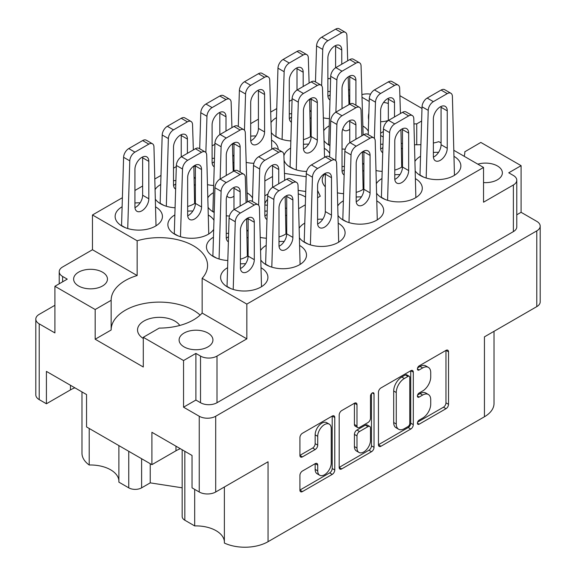 <?xml version="1.0" encoding="UTF-8"?>
<svg xmlns="http://www.w3.org/2000/svg" width="576" height="576" viewBox="0 0 576 576"><rect width="100%" height="100%" fill="white"/><g stroke="black" fill="none" stroke-linecap="round" stroke-linejoin="round"><path stroke-width="0.86" d="M483.53 182.578A16.92 9.77 0 0 0 502.373 172.872A16.92 9.77 0 0 0 497.419 165.96A16.92 9.77 0 0 0 477.821 164.153M388.339 103.478A16.92 9.77 0 0 0 383.58 102.427M179.762 325.454A21.83 12.607 0 0 0 174.802 321.034A21.83 12.607 0 0 0 151.006 318.305A21.83 12.607 0 0 0 137.534 329.947A21.83 12.607 0 0 0 143.28 338.472M78.581 285.977A16.92 9.77 180 0 1 73.627 279.072A16.92 9.77 180 0 1 84.067 270.05A16.92 9.77 180 0 1 102.506 272.167A16.92 9.77 180 0 1 107.46 279.072A16.92 9.77 180 0 1 97.02 288.101A16.92 9.77 180 0 1 78.581 285.977M184.061 346.882A16.92 9.77 180 0 1 179.107 339.97A16.92 9.77 180 0 1 189.547 330.948A16.92 9.77 180 0 1 207.986 333.065A16.92 9.77 180 0 1 212.94 339.97A16.92 9.77 180 0 1 202.5 348.998A16.92 9.77 180 0 1 184.061 346.882M224.374 486.994L224.374 543.053A32.746 18.907 180 0 0 268.056 541.692L484.438 416.765L484.438 336.852L536.782 306.626L536.782 230.875A11.642 6.725 0 0 0 540.194 226.123A11.642 6.725 0 0 0 536.782 221.371L521.093 212.306L521.093 165.665L480.823 142.423L464.846 151.762M184.831 451.303L184.831 520.222L194.688 525.917A28.382 16.387 180 0 1 216.094 530.698A28.382 16.387 180 0 1 224.374 541.512M141.61 458.726L141.61 487.843A9.094 5.249 180 0 1 128.75 487.843L118.894 482.155L118.894 445.608M118.894 480.614A28.382 16.387 0 0 0 110.606 469.793A28.382 16.387 0 0 0 89.208 465.012A32.746 18.907 180 0 1 81.972 453.161L81.972 391.918M464.191 156.283A48.211 27.835 0 0 0 464.846 151.704A48.211 27.835 0 0 0 464.846 151.646M380.621 135.446A48.211 27.835 0 0 0 382.55 136.627A48.211 27.835 0 0 0 383.213 137.002M401.378 143.345A48.211 27.835 0 0 0 402.487 143.554M414.619 144.756A48.211 27.835 0 0 0 420.898 144.67M433.361 143.05A48.211 27.835 0 0 0 438.847 141.653L441.079 142.942M329.256 424.152L326.678 422.662A9.554 5.515 120 0 0 321.905 423.137A9.554 5.515 120 0 0 315.151 434.837L317.722 436.327A9.554 5.515 120 0 1 324.475 424.62A9.554 5.515 120 0 1 329.256 424.152A9.554 5.515 120 0 1 331.229 428.522L331.229 463.075A9.554 5.515 120 0 1 327.06 472.694A9.554 5.515 120 0 1 319.702 475.25A9.554 5.515 120 0 1 317.722 470.88L317.722 465.12A3.571 2.059 120 0 0 316.98 463.486A3.571 2.059 120 0 0 315.194 463.658L302.443 471.024A3.571 2.059 120 0 0 299.916 475.402L299.916 490.126A3.571 2.059 120 0 0 300.658 491.76A3.571 2.059 120 0 0 302.443 491.58L332.244 474.379A3.571 2.059 120 0 0 334.764 470.002L334.764 417.514A3.571 2.059 120 0 0 334.03 415.879A3.571 2.059 120 0 0 332.244 416.059L302.443 433.26A3.571 2.059 120 0 0 299.916 437.638L299.916 455.422A3.571 2.059 120 0 0 300.658 457.056A3.571 2.059 120 0 0 302.443 456.883L315.194 449.518A3.571 2.059 120 0 0 317.722 445.147L317.722 436.327M372.269 392.947L374.033 393.97A2.498 1.44 120 0 0 373.514 392.825A2.498 1.44 120 0 0 372.269 392.947A2.498 1.44 120 0 0 370.498 396.007L370.498 418.169A3.571 2.059 120 0 1 367.978 422.546L359.518 427.428A3.571 2.059 120 0 1 357.732 427.608A3.571 2.059 120 0 1 356.99 425.974L356.99 404.683A3.571 2.059 120 0 0 356.249 403.049A3.571 2.059 120 0 0 354.463 403.229L356.99 404.683M438.574 152.33A23.652 13.651 0 0 0 433.361 152.489M420.545 156.276A23.652 13.651 0 0 0 415.13 161.086M415.454 171.302A23.652 13.651 0 0 0 420.494 175.615A23.652 13.651 0 0 0 446.27 178.574A23.652 13.651 0 0 0 460.865 165.96A23.652 13.651 0 0 0 454.277 156.506M382.997 144.166A23.652 13.651 0 0 0 380.621 144.324M363.866 151.099A23.652 13.651 0 0 0 362.39 152.914M362.707 163.13A23.652 13.651 0 0 0 363.895 164.52M344.405 166.45A23.652 13.651 0 0 0 342.029 166.601M325.274 173.383A23.652 13.651 0 0 0 322.236 180.072A23.652 13.651 0 0 0 325.303 186.797M267.221 211.01A23.652 13.651 0 0 0 264.845 211.162M248.09 217.944A23.652 13.651 0 0 0 246.614 219.751M246.938 229.975A23.652 13.651 0 0 0 248.119 231.358M228.629 233.287A23.652 13.651 0 0 0 226.253 233.446M213.444 237.233A23.652 13.651 0 0 0 206.467 246.917A23.652 13.651 0 0 0 213.394 256.572A23.652 13.651 0 0 0 227.808 260.503M399.982 174.614A23.652 13.651 0 0 0 394.769 174.773M381.96 178.56A23.652 13.651 0 0 0 376.538 183.362M376.862 193.579A23.652 13.651 0 0 0 381.902 197.899A23.652 13.651 0 0 0 407.678 200.858A23.652 13.651 0 0 0 422.28 188.244A23.652 13.651 0 0 0 415.685 178.783M361.397 196.891A23.652 13.651 0 0 0 356.177 197.05M343.368 200.837A23.652 13.651 0 0 0 337.946 205.646M338.27 215.863A23.652 13.651 0 0 0 343.31 220.176A23.652 13.651 0 0 0 369.086 223.135A23.652 13.651 0 0 0 383.688 210.521A23.652 13.651 0 0 0 377.093 201.067M322.805 219.175A23.652 13.651 0 0 0 317.585 219.334M304.776 223.121A23.652 13.651 0 0 0 299.354 227.923M299.678 238.14A23.652 13.651 0 0 0 304.726 242.46A23.652 13.651 0 0 0 330.494 245.419A23.652 13.651 0 0 0 345.096 232.805A23.652 13.651 0 0 0 338.501 223.344M284.213 241.452A23.652 13.651 0 0 0 278.993 241.61M266.184 245.398A23.652 13.651 0 0 0 260.77 250.207M261.086 260.424A23.652 13.651 0 0 0 266.134 264.737A23.652 13.651 0 0 0 291.902 267.696A23.652 13.651 0 0 0 306.504 255.082A23.652 13.651 0 0 0 299.909 245.628M140.141 202.831A23.652 13.651 0 0 0 134.921 202.997M122.112 206.777A23.652 13.651 0 0 0 115.135 216.468A23.652 13.651 0 0 0 122.062 226.116A23.652 13.651 0 0 0 147.83 229.082A23.652 13.651 0 0 0 162.432 216.468A23.652 13.651 0 0 0 155.837 207.007M175.889 180.554A23.652 13.651 0 0 0 173.513 180.713M160.704 184.5A23.652 13.651 0 0 0 155.282 189.302M155.606 199.519A23.652 13.651 0 0 0 160.646 203.839A23.652 13.651 0 0 0 175.068 207.77M214.481 158.278A23.652 13.651 0 0 0 212.105 158.436M195.35 165.211A23.652 13.651 0 0 0 193.874 167.026M194.198 177.242A23.652 13.651 0 0 0 195.379 178.632M255.91 135.994A23.652 13.651 0 0 0 250.697 136.152M233.942 142.934A23.652 13.651 0 0 0 232.466 144.742M232.783 154.958A23.652 13.651 0 0 0 233.971 156.348M291.665 113.717A23.652 13.651 0 0 0 289.289 113.875M276.473 117.662A23.652 13.651 0 0 0 271.058 122.465M271.375 132.682A23.652 13.651 0 0 0 276.422 137.002A23.652 13.651 0 0 0 290.844 140.933M192.881 211.003A23.652 13.651 0 0 0 187.661 211.162M174.852 214.949A23.652 13.651 0 0 0 167.875 224.633A23.652 13.651 0 0 0 174.802 234.288A23.652 13.651 0 0 0 213.682 229.406M213.444 192.672A23.652 13.651 0 0 0 208.022 197.474M208.346 207.691A23.652 13.651 0 0 0 213.394 212.011A23.652 13.651 0 0 0 214.193 212.45M245.621 263.736A23.652 13.651 0 0 0 240.401 263.894M227.592 267.682A23.652 13.651 0 0 0 220.615 277.366A23.652 13.651 0 0 0 227.542 287.021A23.652 13.651 0 0 0 253.31 289.98A23.652 13.651 0 0 0 267.912 277.366A23.652 13.651 0 0 0 261.324 267.905M308.65 144.158A23.652 13.651 0 0 0 303.437 144.324M290.628 148.111A23.652 13.651 0 0 0 283.903 155.786M284.047 160.286A23.652 13.651 0 0 0 290.57 167.45A23.652 13.651 0 0 0 306.626 171.439M329.213 125.827A23.652 13.651 0 0 0 323.798 130.63M324.115 140.854A23.652 13.651 0 0 0 329.162 145.166A23.652 13.651 0 0 0 329.962 145.606M330.257 91.433A23.652 13.651 0 0 0 327.881 91.591M311.119 98.374A23.652 13.651 0 0 0 309.65 100.181M309.967 110.398A23.652 13.651 0 0 0 311.155 111.787M305.561 197.078A23.465 13.55 0 0 0 304.596 196.488A23.465 13.55 0 0 0 298.296 193.889M267.574 199.397A23.465 13.55 0 0 0 264.845 203.861M268.056 541.692L268.056 461.779L215.705 491.998A11.642 6.725 180 0 1 199.238 491.998L192.038 487.843L192.038 455.458L151.906 432.288L151.906 464.666L86.551 426.938L86.551 394.56L46.418 371.39L46.418 403.769L39.218 399.614A11.642 6.725 180 0 1 35.806 394.855L35.806 319.104A11.642 6.725 0 0 0 39.218 323.856L54.907 332.921L54.907 286.279L95.177 309.521L95.177 339.228L111.154 330.005L111.154 300.298L95.177 309.521M184.831 520.222A9.094 5.249 180 0 1 182.167 516.514L182.167 449.762M141.61 487.843L150.228 482.868L182.167 487.807M494.028 331.315L494.028 403.394A32.746 18.907 180 0 1 484.438 416.765M195.898 400.054L200.527 402.732L200.527 356.09L195.898 353.412L195.898 400.054L183.55 407.189L199.238 416.246A11.642 6.725 0 0 0 215.705 416.246L536.782 230.875M183.55 407.189L183.55 360.547L143.28 337.298L143.28 367.006L95.177 339.228M151.906 464.666L175.961 450.785A28.382 16.387 180 0 1 180.346 448.711M74.866 387.814A28.382 16.387 0 0 0 70.474 389.88L46.418 403.769M421.992 108.454L399.888 95.688M540.194 226.123L540.194 301.874A11.642 6.725 180 0 1 536.782 306.626M54.907 305.287L39.218 314.352A11.642 6.725 0 0 0 35.806 319.104M378.454 392.292L378.454 444.78A3.571 2.059 120 0 0 379.195 446.414A3.571 2.059 120 0 0 380.981 446.242L410.782 429.034A3.571 2.059 120 0 0 413.302 424.663L413.302 372.175A3.571 2.059 120 0 0 412.567 370.541A3.571 2.059 120 0 0 410.782 370.714L380.981 387.922A3.571 2.059 120 0 0 378.454 392.292M422.647 418.097L419.177 420.106A2.498 1.44 120 0 0 417.542 422.309A2.498 1.44 120 0 0 417.924 424.31A2.498 1.44 120 0 0 419.177 424.188L446.004 408.694A3.571 2.059 120 0 0 448.531 404.323L448.531 351.835A3.571 2.059 120 0 0 447.79 350.201A3.571 2.059 120 0 0 446.004 350.374L419.177 365.868A2.498 1.44 120 0 0 417.542 368.071A2.498 1.44 120 0 0 417.924 370.073A2.498 1.44 120 0 0 419.177 369.95L422.647 367.942A11.426 6.595 120 0 1 428.364 367.38A11.426 6.595 120 0 1 430.726 372.607L430.726 376.985A11.426 6.595 120 0 1 422.647 390.982L419.177 392.983A2.498 1.44 120 0 0 417.542 395.186A2.498 1.44 120 0 0 417.924 397.195A2.498 1.44 120 0 0 419.177 397.066L422.647 395.064A11.426 6.595 120 0 1 428.364 394.495A11.426 6.595 120 0 1 430.726 399.73L430.726 404.1A11.426 6.595 120 0 1 422.647 418.097M339.185 467.395L368.935 450.223L371.513 451.706A3.571 2.059 120 0 0 374.033 447.329L374.033 393.97M371.513 451.706L341.712 468.907A3.571 2.059 120 0 1 339.926 469.087A3.571 2.059 120 0 1 339.185 467.453L339.185 414.965A3.571 2.059 120 0 1 341.712 410.587L354.463 403.229M323.395 117.842A23.652 13.651 0 0 0 329.429 118.649M349.747 96.214A23.652 13.651 0 0 0 348.797 95.609M342.029 148.982A23.652 13.651 0 0 0 345.218 149.162M368.316 131.184A23.652 13.651 0 0 0 362.945 126.058M329.724 153.468A23.652 13.651 0 0 0 324.353 148.334M226.253 215.827A23.652 13.651 0 0 0 229.442 216M252.547 198.029A23.652 13.651 0 0 0 247.169 192.895M213.955 220.306A23.652 13.651 0 0 0 208.577 215.179M303.437 139.637A23.652 13.651 0 0 0 311.155 136.195M311.155 118.49A23.652 13.651 0 0 0 310.205 117.886M246.218 162.403A23.652 13.651 0 0 0 253.886 163.274M278.201 149.53A23.652 13.651 0 0 0 271.613 140.17M207.626 184.68A23.652 13.651 0 0 0 213.66 185.494M233.971 163.051A23.652 13.651 0 0 0 233.021 162.446M187.661 206.474A23.652 13.651 0 0 0 195.379 203.033M195.379 185.335A23.652 13.651 0 0 0 194.429 184.73M240.401 259.207A23.652 13.651 0 0 0 248.119 255.766M248.119 238.068A23.652 13.651 0 0 0 247.169 237.456M260.366 237.413A23.652 13.651 0 0 0 266.4 238.226M278.993 236.93A23.652 13.651 0 0 0 286.711 233.482M286.711 215.784A23.652 13.651 0 0 0 285.761 215.179M337.55 192.852A23.652 13.651 0 0 0 343.584 193.666M356.177 192.37A23.652 13.651 0 0 0 363.895 188.921M363.895 171.223A23.652 13.651 0 0 0 362.945 170.618M376.142 170.568A23.652 13.651 0 0 0 382.176 171.382M394.769 170.086A23.652 13.651 0 0 0 402.487 166.644M402.487 148.946A23.652 13.651 0 0 0 401.537 148.334M454.09 150.451L483.53 167.45L246.838 304.099L202.154 278.302A48.211 27.835 180 0 0 207.569 265.478A48.211 27.835 180 0 0 137.153 240.775L92.47 214.978L92.47 249.739L62.626 266.969A11.642 6.725 0 0 0 59.22 271.721A11.642 6.725 0 0 0 62.626 276.473L67.262 279.144L54.907 286.279M513.374 184.975A11.642 6.725 0 0 0 516.78 180.223L516.78 226.865A11.642 6.725 180 0 1 513.374 231.617L513.374 184.975L483.53 202.205L483.53 167.45M516.78 180.223A11.642 6.725 0 0 0 513.374 175.471L508.738 172.793L521.093 165.665M264.845 204.919L267.394 205.315M285.545 208.123L286.711 208.303M272.563 176.508L264.845 180.965M306.173 176.738L284.45 173.376M317.585 197.748L320.263 196.207L317.585 190.44M298.757 208.62L305.33 204.826M368.863 113.227A48.211 27.835 0 0 0 368.431 116.942A48.211 27.835 0 0 0 368.662 119.7M327.881 79.07L329.162 78.329L330.624 79.171M348.602 89.554L349.747 90.209M362.045 97.308L369.216 101.448M292.082 99.734L289.289 101.347M276.746 108.59L270.734 112.061M258.415 119.174L250.697 123.631M214.906 144.295L212.105 145.908M176.314 166.572L173.513 168.192M160.978 175.428L154.958 178.906M142.639 186.012L134.921 190.469M122.386 197.712L92.47 214.978M137.153 240.775L137.153 275.537L92.47 249.739M246.838 304.099L246.838 338.861L202.154 313.063L202.154 278.302M200.527 356.09A11.642 6.725 0 0 0 216.994 356.09L216.994 402.732A11.642 6.725 180 0 1 200.527 402.732M246.838 338.861L216.994 356.09M143.28 337.298L159.264 328.075A48.211 27.835 0 0 0 202.154 313.063M195.898 353.412L183.55 360.547M137.153 275.537A48.211 27.835 0 0 0 111.154 300.24A48.211 27.835 0 0 0 111.154 300.298M521.093 212.306L516.78 214.798M428.364 394.495L425.786 393.012A11.426 6.595 120 0 0 420.077 393.581L422.647 395.064M417.6 395.006L420.077 393.581M428.364 367.38L425.786 365.897A11.426 6.595 120 0 0 420.077 366.458L422.647 367.942M417.6 367.884L420.077 366.458M417.6 422.122L443.434 407.21A3.571 2.059 120 0 0 445.961 402.84L445.961 350.402M378.454 444.73L408.204 427.55A3.571 2.059 120 0 0 410.731 423.173L410.731 370.742M408.002 426.557A2.498 1.44 120 0 0 409.766 423.497L409.766 377.424A2.498 1.44 120 0 0 409.248 376.279A2.498 1.44 120 0 0 408.002 376.402L404.338 378.518A11.426 6.595 120 0 0 396.259 392.515L396.259 424.008A11.426 6.595 120 0 0 398.628 429.235A11.426 6.595 120 0 0 404.338 428.674L408.002 426.557M409.248 376.279L406.678 374.789A2.498 1.44 120 0 0 405.425 374.918L408.002 376.402M398.628 429.235L396.05 427.752A11.426 6.595 120 0 1 393.689 422.518L393.689 391.025A11.426 6.595 120 0 1 401.767 377.028L405.425 374.918M354.42 403.258L354.42 424.49A3.571 2.059 120 0 0 355.154 426.125L357.732 427.608M371.462 393.638L371.462 445.846L374.033 447.329M356.99 448.063A9.554 5.515 120 0 0 358.97 452.434A9.554 5.515 120 0 0 366.329 449.878A9.554 5.515 120 0 0 370.498 440.258L370.498 428.083A3.571 2.059 120 0 0 369.763 426.449A3.571 2.059 120 0 0 367.978 426.629L359.518 431.51A3.571 2.059 120 0 0 356.99 435.888L356.99 448.063L354.42 446.573A9.554 5.515 120 0 0 356.393 450.95L358.97 452.434M369.763 426.449L367.186 424.966A3.571 2.059 120 0 0 365.4 425.146L367.978 426.629M354.42 446.573L354.42 434.405A3.571 2.059 120 0 1 356.94 430.027L365.4 425.146M368.935 450.223A3.571 2.059 120 0 0 371.462 445.846M319.702 475.25L317.124 473.767A9.554 5.515 120 0 1 315.151 469.39L315.151 463.687M299.916 455.371L312.624 448.034A3.571 2.059 120 0 0 315.151 443.657L315.151 434.837M299.916 490.068L329.666 472.889A3.571 2.059 120 0 0 332.194 468.518L332.194 416.088M513.374 231.617L216.994 402.732M380.621 121.73A16.92 9.77 0 0 0 388.339 120.463M370.577 94.169A11.642 6.725 0 0 0 361.958 94.615M421.61 121.054L416.736 123.869A48.211 27.835 0 0 0 413.971 123.912M383.378 131.558A48.211 27.835 0 0 0 380.621 133.207M111.154 329.89A48.211 27.835 180 0 1 146.023 303.199A48.211 27.835 180 0 1 200.131 315.094M416.736 144.778L416.736 123.869M194.688 525.917L194.688 489.377M150.228 463.702L150.228 482.868M89.208 428.472L89.208 465.012M267.955 194.026L264.845 195.818M305.726 191.52L298.181 190.354M227.023 286.711L229.09 218.182A7.279 4.205 -60 0 1 234.23 209.484L248.119 201.463A7.279 4.205 -60 0 1 251.762 201.103L257.933 204.667A7.279 4.205 -60 0 1 259.438 207.785L261.504 286.711M248.083 217.865A9.821 5.674 -60 0 1 248.119 218.693L248.119 256.126A9.821 5.674 -60 0 1 240.444 268.531M233.215 289.44L235.26 221.746A7.279 4.205 -60 0 1 240.401 213.048L254.297 205.027A7.279 4.205 -60 0 1 257.933 204.667M240.401 230.278A9.821 5.674 -60 0 1 244.692 220.392A9.821 5.674 -60 0 1 252.259 217.757A9.821 5.674 -60 0 1 254.297 222.257L254.297 259.69A9.821 5.674 -60 0 1 250.006 269.575A9.821 5.674 -60 0 1 242.438 272.203A9.821 5.674 -60 0 1 240.401 267.71L240.401 230.278M227.023 286.423L230.717 288.554M315.475 81.922L316.562 45.878A7.279 4.205 -60 0 1 321.703 37.181L335.599 29.16A7.279 4.205 -60 0 1 339.235 28.8L345.406 32.364A7.279 4.205 -60 0 1 346.91 35.489L347.702 60.79M335.556 45.569A9.821 5.674 -60 0 1 335.599 46.39L335.599 67.788M330.156 94.795A9.821 5.674 -60 0 1 327.917 96.235M348.206 76.889L348.977 104.616M321.638 85.666L322.733 49.442A7.279 4.205 -60 0 1 327.881 40.745L341.77 32.724A7.279 4.205 -60 0 1 345.406 32.364M329.998 99.95A9.821 5.674 -60 0 1 329.911 99.907A9.821 5.674 -60 0 1 327.881 95.407L327.881 57.974A9.821 5.674 -60 0 1 332.165 48.089A9.821 5.674 -60 0 1 339.739 45.461A9.821 5.674 -60 0 1 341.77 49.954L341.77 64.217M328.651 144.864L330.71 76.327A7.279 4.205 -60 0 1 335.851 67.63L349.747 59.609A7.279 4.205 -60 0 1 353.383 59.249L359.561 62.813A7.279 4.205 -60 0 1 361.066 65.938L363.125 135.065M349.704 76.018A9.821 5.674 -60 0 1 349.747 76.838L349.747 104.17A7.279 4.205 -60 0 1 353.383 103.81L359.561 107.374A7.279 4.205 -60 0 1 361.066 110.498L361.858 135.799M346.579 122.832A9.821 5.674 -60 0 1 345.197 124.43M335.909 112.162L336.888 79.898A7.279 4.205 -60 0 1 342.029 71.194L355.918 63.173A7.279 4.205 -60 0 1 359.561 62.813M342.029 108.626L342.029 88.423A9.821 5.674 -60 0 1 346.313 78.538A9.821 5.674 -60 0 1 353.887 75.91A9.821 5.674 -60 0 1 355.918 80.402L355.918 105.271M349.747 129.37A9.821 5.674 -60 0 1 344.059 130.356A9.821 5.674 -60 0 1 342.749 129.002M328.651 144.576L329.969 145.339M290.059 167.141L292.118 98.611A7.279 4.205 -60 0 1 297.259 89.914L311.155 81.893A7.279 4.205 -60 0 1 314.791 81.533L320.969 85.097A7.279 4.205 -60 0 1 322.474 88.214L324.533 157.349M311.119 98.294A9.821 5.674 -60 0 1 311.155 99.122L311.155 136.555A9.821 5.674 -60 0 1 303.473 148.961M296.251 169.87L298.296 102.175A7.279 4.205 -60 0 1 303.437 93.478L317.326 85.457A7.279 4.205 -60 0 1 320.969 85.097M303.437 110.707A9.821 5.674 -60 0 1 307.728 100.822A9.821 5.674 -60 0 1 315.295 98.186A9.821 5.674 -60 0 1 317.326 102.686L317.326 140.119A9.821 5.674 -60 0 1 313.042 150.005A9.821 5.674 -60 0 1 305.474 152.633A9.821 5.674 -60 0 1 303.437 148.14L303.437 110.707M290.059 166.853L293.753 168.984M212.875 211.702L214.934 143.172A7.279 4.205 -60 0 1 220.082 134.474L233.971 126.454A7.279 4.205 -60 0 1 237.614 126.094L243.785 129.658A7.279 4.205 -60 0 1 245.29 132.775L247.349 201.91M233.935 142.855A9.821 5.674 -60 0 1 233.971 143.683L233.971 171.014A7.279 4.205 -60 0 1 237.614 170.654L243.785 174.218A7.279 4.205 -60 0 1 245.29 177.336L246.082 202.637M230.803 189.67A9.821 5.674 -60 0 1 229.421 191.268M220.14 178.999L221.112 146.736A7.279 4.205 -60 0 1 226.253 138.038L240.149 130.018A7.279 4.205 -60 0 1 243.785 129.658M226.253 175.471L226.253 155.268A9.821 5.674 -60 0 1 230.544 145.382A9.821 5.674 -60 0 1 238.111 142.747A9.821 5.674 -60 0 1 240.149 147.247L240.149 172.116M233.971 196.214A9.821 5.674 -60 0 1 228.29 197.194A9.821 5.674 -60 0 1 226.98 195.847M212.875 211.414L214.2 212.177M174.283 233.986L176.35 165.449A7.279 4.205 -60 0 1 181.49 156.751L195.379 148.73A7.279 4.205 -60 0 1 199.022 148.37L205.193 151.934A7.279 4.205 -60 0 1 206.698 155.059L208.757 233.986M195.343 165.139A9.821 5.674 -60 0 1 195.379 165.96L195.379 203.393A9.821 5.674 -60 0 1 187.704 215.806M180.475 236.707L182.52 169.02A7.279 4.205 -60 0 1 187.661 160.315L201.557 152.294A7.279 4.205 -60 0 1 205.193 151.934M187.661 177.545A9.821 5.674 -60 0 1 191.952 167.659A9.821 5.674 -60 0 1 199.519 165.031A9.821 5.674 -60 0 1 201.557 169.524L201.557 206.957A9.821 5.674 -60 0 1 197.266 216.842A9.821 5.674 -60 0 1 189.698 219.478A9.821 5.674 -60 0 1 187.661 214.978L187.661 177.545M174.283 233.698L177.977 235.829M275.911 136.692L277.97 68.162A7.279 4.205 -60 0 1 283.111 59.465L297.007 51.444A7.279 4.205 -60 0 1 300.643 51.077L306.821 54.648A7.279 4.205 -60 0 1 308.318 57.766L309.11 83.066M296.964 67.846A9.821 5.674 -60 0 1 297.007 68.674L297.007 90.065M291.564 117.079A9.821 5.674 -60 0 1 289.325 118.512M309.614 99.166L310.385 136.692M282.096 139.414L284.141 71.726A7.279 4.205 -60 0 1 289.289 63.029L303.178 55.008A7.279 4.205 -60 0 1 306.821 54.648M291.406 122.234A9.821 5.674 -60 0 1 291.319 122.184A9.821 5.674 -60 0 1 289.289 117.691L289.289 80.258A9.821 5.674 -60 0 1 293.573 70.373A9.821 5.674 -60 0 1 301.147 67.738A9.821 5.674 -60 0 1 303.178 72.238L303.178 86.494M275.911 136.404L279.605 138.535M238.291 126.482L239.378 90.439A7.279 4.205 -60 0 1 244.519 81.742L258.415 73.721A7.279 4.205 -60 0 1 262.051 73.361L268.229 76.925A7.279 4.205 -60 0 1 269.734 80.05L271.793 149.177M258.372 90.13A9.821 5.674 -60 0 1 258.415 90.95L258.415 128.383A9.821 5.674 -60 0 1 250.733 140.796M244.462 130.226L245.556 94.003A7.279 4.205 -60 0 1 250.697 85.306L264.586 77.285A7.279 4.205 -60 0 1 268.229 76.925M250.697 102.535A9.821 5.674 -60 0 1 254.981 92.65A9.821 5.674 -60 0 1 262.555 90.022A9.821 5.674 -60 0 1 264.586 94.514L264.586 131.947A9.821 5.674 -60 0 1 260.302 141.833A9.821 5.674 -60 0 1 252.727 144.468A9.821 5.674 -60 0 1 250.697 139.968L250.697 102.535M199.699 148.766L200.786 112.723A7.279 4.205 -60 0 1 205.927 104.026L219.823 96.005A7.279 4.205 -60 0 1 223.459 95.638L229.637 99.209A7.279 4.205 -60 0 1 231.142 102.326L231.934 127.627M219.787 112.406A9.821 5.674 -60 0 1 219.823 113.234L219.823 134.626M214.38 161.64A9.821 5.674 -60 0 1 212.141 163.073M232.438 143.726L233.201 171.461M205.87 152.503L206.964 116.287A7.279 4.205 -60 0 1 212.105 107.59L225.994 99.569A7.279 4.205 -60 0 1 229.637 99.209M214.222 166.795A9.821 5.674 -60 0 1 214.142 166.745A9.821 5.674 -60 0 1 212.105 162.252L212.105 124.819A9.821 5.674 -60 0 1 216.389 114.934A9.821 5.674 -60 0 1 223.963 112.298A9.821 5.674 -60 0 1 225.994 116.798L225.994 131.054M160.135 203.53L162.194 135A7.279 4.205 -60 0 1 167.335 126.302L181.231 118.282A7.279 4.205 -60 0 1 184.867 117.922L191.045 121.486A7.279 4.205 -60 0 1 192.55 124.61L193.342 149.911M181.195 134.69A9.821 5.674 -60 0 1 181.231 135.511L181.231 156.91M175.788 183.917A9.821 5.674 -60 0 1 173.549 185.357M193.846 166.01L194.609 203.53M166.327 206.258L168.372 138.564A7.279 4.205 -60 0 1 173.513 129.866L187.409 121.846A7.279 4.205 -60 0 1 191.045 121.486M175.63 189.072A9.821 5.674 -60 0 1 175.55 189.029A9.821 5.674 -60 0 1 173.513 184.529L173.513 147.096A9.821 5.674 -60 0 1 177.804 137.21A9.821 5.674 -60 0 1 185.371 134.582A9.821 5.674 -60 0 1 187.409 139.075L187.409 153.338M160.135 203.242L163.829 205.38M121.543 225.814L123.602 157.284A7.279 4.205 -60 0 1 128.75 148.586L142.639 140.566A7.279 4.205 -60 0 1 146.275 140.198L152.453 143.77A7.279 4.205 -60 0 1 153.958 146.887L156.017 225.814M142.603 156.967A9.821 5.674 -60 0 1 142.639 157.795L142.639 195.221A9.821 5.674 -60 0 1 134.964 207.634M127.735 228.535L129.78 160.848A7.279 4.205 -60 0 1 134.921 152.15L148.817 144.13A7.279 4.205 -60 0 1 152.453 143.77M134.921 169.38A9.821 5.674 -60 0 1 139.212 159.494A9.821 5.674 -60 0 1 146.779 156.859A9.821 5.674 -60 0 1 148.817 161.359L148.817 198.792A9.821 5.674 -60 0 1 144.526 208.678A9.821 5.674 -60 0 1 136.958 211.306A9.821 5.674 -60 0 1 134.921 206.813L134.921 169.38M121.543 225.526L125.237 227.657M265.615 264.434L267.682 195.905A7.279 4.205 -60 0 1 272.822 187.2L286.711 179.179A7.279 4.205 -60 0 1 290.354 178.819L296.525 182.383A7.279 4.205 -60 0 1 298.03 185.508L300.089 264.434M286.675 195.588A9.821 5.674 -60 0 1 286.711 196.409L286.711 233.842A9.821 5.674 -60 0 1 279.036 246.254M271.807 267.156L273.852 199.469A7.279 4.205 -60 0 1 278.993 190.764L292.889 182.743A7.279 4.205 -60 0 1 296.525 182.383M278.993 208.001A9.821 5.674 -60 0 1 283.284 198.108A9.821 5.674 -60 0 1 290.851 195.48A9.821 5.674 -60 0 1 292.889 199.98L292.889 237.406A9.821 5.674 -60 0 1 288.598 247.291A9.821 5.674 -60 0 1 281.03 249.926A9.821 5.674 -60 0 1 278.993 245.426L278.993 208.001M265.615 264.146L269.309 266.278M304.207 242.15L306.266 173.621A7.279 4.205 -60 0 1 311.414 164.923L325.303 156.902A7.279 4.205 -60 0 1 328.946 156.542L335.117 160.106A7.279 4.205 -60 0 1 336.622 163.231L338.681 242.15M325.267 173.304A9.821 5.674 -60 0 1 325.303 174.132L325.303 211.565A9.821 5.674 -60 0 1 317.628 223.97M310.399 244.879L312.444 177.185A7.279 4.205 -60 0 1 317.585 168.487L331.481 160.466A7.279 4.205 -60 0 1 335.117 160.106M317.585 185.717A9.821 5.674 -60 0 1 321.876 175.831A9.821 5.674 -60 0 1 329.443 173.196A9.821 5.674 -60 0 1 331.481 177.696L331.481 215.129A9.821 5.674 -60 0 1 327.19 225.014A9.821 5.674 -60 0 1 319.622 227.642A9.821 5.674 -60 0 1 317.585 223.15L317.585 185.717M304.207 241.862L307.901 243.994M342.799 219.874L344.858 151.344A7.279 4.205 -60 0 1 350.006 142.639L363.895 134.618A7.279 4.205 -60 0 1 367.531 134.258L373.709 137.822A7.279 4.205 -60 0 1 375.214 140.947L377.273 219.874M363.859 151.027A9.821 5.674 -60 0 1 363.895 151.848L363.895 189.281A9.821 5.674 -60 0 1 356.213 201.694M348.991 222.595L351.036 154.908A7.279 4.205 -60 0 1 356.177 146.203L370.073 138.182A7.279 4.205 -60 0 1 373.709 137.822M356.177 163.44A9.821 5.674 -60 0 1 360.468 153.547A9.821 5.674 -60 0 1 368.035 150.919A9.821 5.674 -60 0 1 370.073 155.419L370.073 192.845A9.821 5.674 -60 0 1 365.782 202.73A9.821 5.674 -60 0 1 358.214 205.366A9.821 5.674 -60 0 1 356.177 200.866L356.177 163.44M342.799 219.586L346.493 221.717M381.391 197.59L383.45 129.06A7.279 4.205 -60 0 1 388.591 120.362L402.487 112.342A7.279 4.205 -60 0 1 406.123 111.982L412.301 115.546A7.279 4.205 -60 0 1 413.806 118.67L415.865 197.59M402.451 128.743A9.821 5.674 -60 0 1 402.487 129.571L402.487 167.004A9.821 5.674 -60 0 1 394.805 179.41M387.583 200.318L389.628 132.624A7.279 4.205 -60 0 1 394.769 123.926L408.665 115.906A7.279 4.205 -60 0 1 412.301 115.546M394.769 141.156A9.821 5.674 -60 0 1 399.06 131.27A9.821 5.674 -60 0 1 406.627 128.635A9.821 5.674 -60 0 1 408.665 133.135L408.665 170.568A9.821 5.674 -60 0 1 404.374 180.454A9.821 5.674 -60 0 1 396.806 183.082A9.821 5.674 -60 0 1 394.769 178.589L394.769 141.156M381.391 197.302L385.085 199.433M212.875 256.262L214.934 187.733A7.279 4.205 -60 0 1 220.082 179.035L233.971 171.014L240.149 174.578A7.279 4.205 -60 0 1 243.785 174.218M233.935 187.416A9.821 5.674 -60 0 1 233.971 188.244L233.971 209.635M228.528 236.65A9.821 5.674 -60 0 1 226.296 238.082M246.586 218.736L247.349 256.262M219.067 258.991L221.112 191.297A7.279 4.205 -60 0 1 226.253 182.599L240.149 174.578M228.377 241.805A9.821 5.674 -60 0 1 228.29 241.754A9.821 5.674 -60 0 1 226.253 237.262L226.253 199.829A9.821 5.674 -60 0 1 230.544 189.943A9.821 5.674 -60 0 1 238.111 187.308A9.821 5.674 -60 0 1 240.149 191.808L240.149 206.064M212.875 255.974L216.569 258.106M252.439 201.492L253.526 165.449A7.279 4.205 -60 0 1 258.674 156.751L272.563 148.73A7.279 4.205 -60 0 1 276.199 148.37L282.377 151.934A7.279 4.205 -60 0 1 283.882 155.059L284.674 180.36M272.527 165.139A9.821 5.674 -60 0 1 272.563 165.96L272.563 187.358M267.12 214.366A9.821 5.674 -60 0 1 264.881 215.806M285.178 196.459L285.941 233.986M258.61 205.236L259.704 169.02A7.279 4.205 -60 0 1 264.845 160.315L278.741 152.294A7.279 4.205 -60 0 1 282.377 151.934M266.962 219.521A9.821 5.674 -60 0 1 266.882 219.478A9.821 5.674 -60 0 1 264.845 214.978L264.845 177.545A9.821 5.674 -60 0 1 269.136 167.659A9.821 5.674 -60 0 1 276.703 165.031A9.821 5.674 -60 0 1 278.741 169.524L278.741 183.787M329.623 156.931L330.71 120.888A7.279 4.205 -60 0 1 335.851 112.19L349.747 104.17L355.918 107.734A7.279 4.205 -60 0 1 359.561 107.374M349.704 120.578A9.821 5.674 -60 0 1 349.747 121.399L349.747 142.798M344.304 169.805A9.821 5.674 -60 0 1 342.065 171.245M362.362 151.898L363.125 189.425M335.794 160.675L336.888 124.459A7.279 4.205 -60 0 1 342.029 115.754L355.918 107.734M344.146 174.96A9.821 5.674 -60 0 1 344.059 174.917A9.821 5.674 -60 0 1 342.029 170.417L342.029 132.984A9.821 5.674 -60 0 1 346.313 123.098A9.821 5.674 -60 0 1 353.887 120.47A9.821 5.674 -60 0 1 355.918 124.963L355.918 139.226M368.215 134.654L369.302 98.611A7.279 4.205 -60 0 1 374.443 89.914L388.339 81.893A7.279 4.205 -60 0 1 391.975 81.533L398.153 85.097A7.279 4.205 -60 0 1 399.65 88.214L400.442 113.522M388.296 98.294A9.821 5.674 -60 0 1 388.339 99.122L388.339 120.521M382.896 147.528A9.821 5.674 -60 0 1 380.657 148.961M400.946 129.614L401.717 167.141M374.386 138.398L375.473 102.175A7.279 4.205 -60 0 1 380.621 93.478L394.51 85.457A7.279 4.205 -60 0 1 398.153 85.097M382.738 152.683A9.821 5.674 -60 0 1 382.651 152.633A9.821 5.674 -60 0 1 380.621 148.14L380.621 110.707A9.821 5.674 -60 0 1 384.905 100.822A9.821 5.674 -60 0 1 392.479 98.186A9.821 5.674 -60 0 1 394.51 102.686L394.51 116.942M419.983 175.313L422.042 106.783A7.279 4.205 -60 0 1 427.183 98.078L441.079 90.058A7.279 4.205 -60 0 1 444.715 89.698L450.893 93.262A7.279 4.205 -60 0 1 452.398 96.386L454.457 175.313M441.036 106.466A9.821 5.674 -60 0 1 441.079 107.287L441.079 144.72A9.821 5.674 -60 0 1 433.397 157.133M426.175 178.034L428.22 110.347A7.279 4.205 -60 0 1 433.361 101.642L447.25 93.622A7.279 4.205 -60 0 1 450.893 93.262M433.361 118.879A9.821 5.674 -60 0 1 437.645 108.986A9.821 5.674 -60 0 1 445.219 106.358A9.821 5.674 -60 0 1 447.25 110.858L447.25 148.284A9.821 5.674 -60 0 1 442.966 158.17A9.821 5.674 -60 0 1 435.391 160.805A9.821 5.674 -60 0 1 433.361 156.305L433.361 118.879M419.983 175.025L423.677 177.156M199.238 491.998L199.238 416.246M39.218 323.856L39.218 399.614M128.75 487.843L128.75 451.303M215.705 416.246L215.705 491.998M417.406 396.05L419.177 397.066M417.406 368.928L419.177 369.95M446.004 350.374L448.531 351.835M445.961 402.84L448.531 404.323M443.434 407.21L446.004 408.694M417.406 423.166L419.177 424.188M410.782 370.714L413.302 372.175M410.731 423.173L413.302 424.663M408.204 427.55L410.782 429.034M378.454 444.78L380.981 446.242M401.767 377.028L404.338 378.518M393.689 391.025L396.259 392.515M393.689 422.518L396.259 424.008M339.185 467.453L341.712 468.907M354.42 424.49L356.99 425.974M356.94 430.027L359.518 431.51M354.42 434.405L356.99 435.888M315.194 463.658L317.722 465.12M315.151 469.39L317.722 470.88M315.151 443.657L317.722 445.147M312.624 448.034L315.194 449.518M299.916 455.422L302.443 456.883M332.244 416.059L334.764 417.514M332.194 468.518L334.764 470.002M329.666 472.889L332.244 474.379M299.916 490.126L302.443 491.58M62.626 276.473L62.626 281.822M70.474 385.279L70.474 389.88M175.961 446.177L175.961 450.785M234.23 209.484L240.401 213.048M229.09 218.182L235.26 221.746M248.119 201.463L254.297 205.027M248.119 218.693L254.297 222.257M248.119 256.126L254.297 259.69M321.703 37.181L327.881 40.745M316.562 45.878L322.733 49.442M335.599 29.16L341.77 32.724M335.599 46.39L341.77 49.954M335.851 67.63L342.029 71.194M330.71 76.327L336.888 79.898M349.747 59.609L355.918 63.173M349.747 76.838L355.918 80.402M297.259 89.914L303.437 93.478M292.118 98.611L298.296 102.175M311.155 81.893L317.326 85.457M311.155 99.122L317.326 102.686M311.155 136.555L317.326 140.119M220.082 134.474L226.253 138.038M214.934 143.172L221.112 146.736M233.971 126.454L240.149 130.018M233.971 143.683L240.149 147.247M181.49 156.751L187.661 160.315M176.35 165.449L182.52 169.02M195.379 148.73L201.557 152.294M195.379 165.96L201.557 169.524M195.379 203.393L201.557 206.957M283.111 59.465L289.289 63.029M277.97 68.162L284.141 71.726M297.007 51.444L303.178 55.008M297.007 68.674L303.178 72.238M244.519 81.742L250.697 85.306M239.378 90.439L245.556 94.003M258.415 73.721L264.586 77.285M258.415 90.95L264.586 94.514M258.415 128.383L264.586 131.947M205.927 104.026L212.105 107.59M200.786 112.723L206.964 116.287M219.823 96.005L225.994 99.569M219.823 113.234L225.994 116.798M167.335 126.302L173.513 129.866M162.194 135L168.372 138.564M181.231 118.282L187.409 121.846M181.231 135.511L187.409 139.075M128.75 148.586L134.921 152.15M123.602 157.284L129.78 160.848M142.639 140.566L148.817 144.13M142.639 157.795L148.817 161.359M142.639 195.221L148.817 198.792M272.822 187.2L278.993 190.764M267.682 195.905L273.852 199.469M286.711 179.179L292.889 182.743M286.711 196.409L292.889 199.98M286.711 233.842L292.889 237.406M311.414 164.923L317.585 168.487M306.266 173.621L312.444 177.185M325.303 156.902L331.481 160.466M325.303 174.132L331.481 177.696M325.303 211.565L331.481 215.129M350.006 142.639L356.177 146.203M344.858 151.344L351.036 154.908M363.895 134.618L370.073 138.182M363.895 151.848L370.073 155.419M363.895 189.281L370.073 192.845M388.591 120.362L394.769 123.926M383.45 129.06L389.628 132.624M402.487 112.342L408.665 115.906M402.487 129.571L408.665 133.135M402.487 167.004L408.665 170.568M220.082 179.035L226.253 182.599M214.934 187.733L221.112 191.297M233.971 188.244L240.149 191.808M258.674 156.751L264.845 160.315M253.526 165.449L259.704 169.02M272.563 148.73L278.741 152.294M272.563 165.96L278.741 169.524M335.851 112.19L342.029 115.754M330.71 120.888L336.888 124.459M349.747 121.399L355.918 124.963M374.443 89.914L380.621 93.478M369.302 98.611L375.473 102.175M388.339 81.893L394.51 85.457M388.339 99.122L394.51 102.686M427.183 98.078L433.361 101.642M422.042 106.783L428.22 110.347M441.079 90.058L447.25 93.622M441.079 107.287L447.25 110.858M441.079 144.72L447.25 148.284M59.22 283.788L59.22 271.721"/></g></svg>
